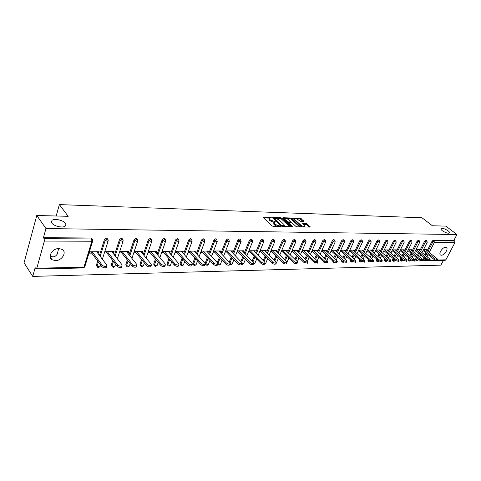 <?xml version="1.0" encoding="UTF-8"?>
<svg xmlns="http://www.w3.org/2000/svg" width="481" height="481" viewBox="0 0 481 481"><rect width="100%" height="100%" fill="white"/><g stroke="black" fill="none" stroke-linecap="round" stroke-linejoin="round"><path stroke-width="0.72" d="M442.322 230.706C445.454 232.774 447.817 233.544 449.416 233.032C449.819 232.563 449.38 231.83 448.106 230.82C444.985 228.77 442.628 228.006 441.035 228.517C440.632 228.974 441.065 229.702 442.322 230.706M58.676 248.539L57.191 254.202C55.958 255.994 54.521 256.89 52.892 256.878L50.174 256.114M51.828 223.064C53.866 226.25 63.005 228.259 65.29 226.052L65.951 224.819L65.398 223.328C63.318 220.184 54.317 218.194 51.978 220.388L51.828 223.064M271.332 217.689L263.432 217.141L263.233 217.574L271.975 225.872L273.142 226.353L280.471 226.455L274.952 224.308L273.869 222.414L275.829 221.909L270.424 220.033L269.703 219.354L269.36 218.182L271.332 217.689M58.947 248.533C52.495 248.262 47.21 256.902 52.062 259.716L55.465 260.624C61.893 260.81 67.099 252.266 62.247 249.435L58.947 248.533M445.544 247.3C442.484 247.102 438.143 253.896 440.59 255.02L441.408 255.213C444.462 255.375 448.767 248.635 446.332 247.487L445.544 247.3M303.613 221.362L303.745 220.935L300.186 218.266L292.538 218.103L301.473 226.497L302.603 226.966L310.257 227.056L307.106 223.966L305.994 223.503L302.585 223.491L304.202 225.21L304.545 226.208C303.547 226.551 302.308 226.196 300.835 225.132L295.033 219.847L294.709 218.879C295.701 218.542 296.933 218.897 298.394 219.943L300.469 221.272L303.613 221.362M36.821 268.2L83.904 267.238L91.877 241.234L44.354 241.065L36.821 268.2L36.243 268.957L35.155 267.664L32.738 276.401L24.05 262.812L36.772 215.494L68.2 216.312L59.373 204.599L422.005 217.767L432.401 225.775L445.863 226.124L456.95 234.536L45.972 228.535L43.44 237.698L44.12 238.678L91.63 238.949L90.915 238.005L43.44 237.698M36.772 215.494L45.972 228.535M281.583 218.127L280.453 217.665L272.733 217.424L272.553 217.857L281.319 226.07L282.473 226.545L290.223 226.707L290.374 226.262L281.583 218.127L281.271 218.885L280.14 218.416L276.244 218.302M282.882 217.737L290.434 217.971L291.546 218.428L300.487 226.852L296.999 226.846L295.863 226.383L292.268 223.076L291.137 222.613L288.708 222.619L292.568 226.443L291.66 226.425L282.72 218.164L282.882 217.737L282.72 218.164M59.373 204.599L56.175 215.999M44.354 241.065L44.12 238.678M456.95 234.536L453.902 240.35L454.713 240.975L454.99 242.49L445.863 259.83L445.159 260.317L437.283 260.486M443.392 260.359L440.879 265.139L32.738 276.401M91.751 253.138L89.322 253.156L89.743 251.785L99.098 251.725L98.677 253.084L97.649 251.731M97.727 253.09L98.677 253.084M423.689 260.461L422.961 259.866L422.943 258.994L423.809 257.305M424.963 255.044L426.04 252.946M427.17 250.739L432.076 241.167L433.267 240.217L434.084 240.861L454.713 240.975M453.902 240.35L433.267 240.217M90.915 238.005L92.003 238.714M419.757 250.817L424.681 241.125L426.16 240.272M416.287 260.612L415.56 260.017L415.536 259.133L416.336 257.557M417.508 255.249L418.614 253.072M412.199 250.896L417.129 241.089L418.638 240.229M408.736 260.762L408.014 260.161L407.978 259.277L408.712 257.822M409.902 255.465L411.039 253.198M404.479 250.98L409.433 241.047L410.96 240.187M401.034 260.918L400.312 260.311L400.27 259.421L400.932 258.099M402.134 255.682L403.306 253.331M396.609 251.064L401.575 241.011L403.132 240.145M393.169 261.075L392.454 260.468L392.995 258.381M394.21 255.916L395.418 253.469M388.57 251.154L393.548 240.969L395.135 240.097M385.149 261.237L384.439 260.624L384.89 258.682M386.123 256.157L387.367 253.613M380.363 251.244L385.359 240.927L386.977 240.049M376.954 261.399L376.25 260.786L376.617 258.994M377.868 256.409L379.148 253.758M371.981 251.341L376.99 240.885L378.637 240.007M368.596 261.568L367.893 260.955L368.163 259.319M369.432 256.668L370.749 253.914M363.426 251.437L368.446 240.837L369.769 239.803L370.123 239.959M360.053 261.736L359.355 261.117L359.529 259.656M360.816 256.944L362.175 254.076M354.683 251.539L359.71 240.795L361.051 239.748L361.423 239.911M351.328 261.911L350.637 261.291L350.709 260.017M352.014 257.233L353.415 254.239M345.743 251.641L350.787 240.747L352.146 239.688L352.537 239.863M342.412 262.085L341.732 261.466L341.696 260.389M343.019 257.533L344.462 254.413M336.61 251.749L341.666 240.698L343.043 239.634L343.446 239.815M333.303 262.265L332.485 260.78M333.82 257.846L335.311 254.593M327.272 251.864L332.341 240.65L333.736 239.574L334.157 239.76M323.99 262.452L323.1 261.225M324.422 258.177L325.956 254.78M317.725 251.978L322.799 240.602L324.212 239.514L324.657 239.712M314.466 262.638L313.63 261.814M314.802 258.525L316.39 254.978M307.96 252.104L313.041 240.554L314.478 239.448L314.941 239.664M304.966 258.892L306.601 255.183M297.961 252.23L303.054 240.5L304.509 239.382L304.996 239.61M294.901 259.283L296.591 255.393M287.734 252.363L292.833 240.446L294.312 239.316L294.817 239.556M284.602 259.686L286.339 255.621M277.266 252.495L282.365 240.392L283.868 239.249L284.397 239.508M274.056 260.119L275.853 255.856M266.546 252.639L271.651 240.338L273.178 239.183L273.725 239.454M263.251 260.576L265.109 256.102M255.567 252.79L260.672 240.284L262.223 239.111L262.8 239.4M252.188 261.057L254.106 256.361M244.312 252.946L249.423 240.223L250.998 239.039L251.599 239.346M240.849 261.574L242.833 256.638M232.78 253.114L237.891 240.163L239.49 238.967L240.121 239.291M229.233 262.121L231.277 256.926M220.959 253.289L226.07 240.103L227.693 238.889L228.355 239.237M217.316 262.698L219.432 257.233M208.838 253.469L213.943 240.043L215.59 238.81L216.288 239.183M205.946 264.718L205.291 264.027M205.116 263.36L207.287 257.557M196.404 253.661L201.503 239.977L203.18 238.732L203.908 239.129M193.566 264.947L192.809 263.305L194.823 257.9M183.64 253.866L188.732 239.911L190.44 238.648L191.21 239.075M180.856 265.187L180.11 263.546L182.04 258.261M170.545 254.082L175.619 239.845L177.357 238.564L178.162 239.021M167.815 265.428L167.081 263.786L168.909 258.652M157.089 254.311L162.157 239.772L163.925 238.474L164.773 238.967M154.425 265.674L153.698 264.039L155.429 259.067M143.272 254.551L148.322 239.7L150.12 238.39L151.01 238.919M140.674 265.921L139.959 264.297L141.582 259.518M129.07 254.81L134.103 239.628L135.937 238.293L136.875 238.865M126.545 266.179L125.836 264.562L127.351 259.993M114.472 255.086L119.486 239.556L121.35 238.203L122.336 238.81M112.025 266.438L111.327 264.833L112.722 260.51M99.459 255.387L104.449 239.478L106.349 238.107L107.383 238.762M97.09 266.702L96.41 265.109L97.679 261.069M112.831 252.976L113.69 252.97L114.123 251.629L105.026 251.689L104.599 253.042L106.956 253.024M127.513 252.868L128.295 252.862L128.728 251.539L119.883 251.593L119.45 252.928L121.747 252.91M141.799 252.759L142.496 252.753L142.941 251.449L134.331 251.503L133.892 252.82L136.123 252.802M155.694 252.651L156.319 252.651L156.77 251.359L148.388 251.413M147.944 252.711L150.12 252.693M169.222 252.549L169.775 252.549L170.226 251.274L162.085 251.329M161.64 252.609L163.738 252.591M182.395 252.453L182.876 252.447L183.333 251.196L175.469 251.244M175.018 252.507L177.002 252.495M195.226 252.357L195.647 252.351L196.104 251.112L188.504 251.16M188.047 252.411L189.917 252.393M207.726 252.26L208.55 251.034L201.202 251.082M200.739 252.315L202.501 252.303M219.913 252.17L220.677 250.962L213.576 251.004M213.107 252.218L214.766 252.206M231.794 252.08L232.503 250.884L225.637 250.926M225.168 252.128L226.731 252.116M243.386 251.99L244.041 250.811L237.398 250.854M236.929 252.038L238.396 252.026M254.689 251.906L255.303 250.739L248.869 250.781M248.4 251.954L249.771 251.942M265.722 251.822L266.288 250.673L260.065 250.709M259.59 251.87L260.882 251.858M276.497 251.743L277.014 250.607L270.995 250.643M270.52 251.785L271.723 251.779M287.013 251.659L287.488 250.541L281.662 250.577M281.187 251.707L282.311 251.695M297.258 251.557L297.721 250.475L292.081 250.511M291.6 251.629L292.646 251.617M307.263 251.455L307.72 250.415L302.26 250.445M301.779 251.551L302.753 251.545M317.051 251.353L317.496 250.348L312.205 250.385M311.724 251.473L312.626 251.467M326.611 251.256L327.05 250.288L321.927 250.324M321.44 251.401L322.276 251.395M335.966 251.166L336.393 250.234L331.427 250.264M330.946 251.329L331.71 251.322M345.111 251.076L345.532 250.174L340.722 250.204M340.235 251.256L340.939 251.256M354.064 250.992L354.473 250.12L349.813 250.144M349.326 251.19L349.97 251.184M362.818 250.908L363.221 250.06L358.706 250.09M358.219 251.124L358.802 251.118M371.392 250.829L371.783 250.006L367.406 250.036M366.925 251.058L367.448 251.052M379.786 250.751L380.164 249.958L375.926 249.982M375.439 250.992L375.914 250.992M387.999 250.673L388.377 249.904L384.265 249.928M383.778 250.932L384.199 250.926M396.049 250.601L396.416 249.855L392.436 249.88M391.949 250.872L392.316 250.866M403.938 250.529L404.293 249.801L400.432 249.831M399.945 250.805L400.27 250.805M411.664 250.457L412.013 249.753L408.273 249.777M419.234 250.391L419.582 249.705L415.951 249.729M426.659 250.324L426.996 249.663L423.478 249.681M113.69 252.97L112.65 251.641M128.295 252.862L127.243 251.545M142.496 252.753L141.432 251.455M156.319 252.651L155.243 251.371M169.775 252.549L168.687 251.286M182.876 252.447L181.782 251.202M195.647 252.351L194.54 251.124M208.087 252.26L206.968 251.046M220.214 252.164L219.089 250.968M232.034 252.074L230.91 250.896M243.572 251.99L242.436 250.823M254.828 251.906L253.685 250.751M265.813 251.822L264.67 250.685M276.539 251.743L275.391 250.613M269.204 218.56L269.39 220.118L269.703 219.354M274.002 222.324L270.112 220.803L269.39 220.118M273.713 222.793L273.899 224.38L274.218 223.611M277.266 226.437L273.899 224.38M269.48 218.097L263.606 217.923M289.706 226.695L281.271 218.885M273.887 218.23L272.925 218.2M274.134 218.079L274.008 218.38L281.704 225.583L284.367 225.721L284 224.513L278.733 219.607L274.134 218.079M283.904 226.575L284.205 226.112M283.087 218.506L284.902 218.56M286.526 218.608L290.115 218.717L290.434 217.971M299.687 226.906L291.233 219.174L290.115 218.717M288.66 222.733L288.378 223.388M288.57 219.685C287.097 218.621 285.846 218.26 284.824 218.614L285.137 219.583L288.293 221.927L290.722 221.915L288.57 219.685M284.704 218.903L284.397 219.715M287.5 222.583L287.981 222.679L288.293 221.927M288.66 222.697L287.981 222.679M294.588 219.162L294.276 219.943M301.551 226.563L302.579 226.966M304.16 226.996L304.341 226.671M309.451 227.104L306.788 224.705L303.072 224.182M303.066 221.344L299.873 219.005L296.446 218.903M294.745 218.855L293.025 218.801M106.548 266.865L106.331 267.538C104.804 268.182 103.277 267.845 101.762 266.528L90.729 251.773M101.762 266.528L102.2 265.145C103.722 266.462 105.243 266.799 106.776 266.155L106.776 265.061L96.705 251.737M102.2 265.145L92.172 251.767M121.795 266.588L121.585 267.226C120.112 267.845 118.621 267.514 117.117 266.221L105.928 251.683M117.117 266.221L117.562 264.857C119.072 266.143 120.557 266.48 122.03 265.867L122.012 264.772L111.79 251.641M117.562 264.857L107.389 251.671M136.61 266.318L136.406 266.925C134.987 267.52 133.532 267.183 132.041 265.921L120.695 251.587M132.041 265.921L132.497 264.574C133.983 265.837 135.438 266.173 136.863 265.578L136.814 264.496L126.461 251.551M132.497 264.574L122.18 251.581M151.016 266.053L150.818 266.624C149.447 267.202 148.022 266.865 146.549 265.626L135.065 251.497M146.549 265.626L147.006 264.303C148.485 265.542 149.904 265.873 151.274 265.302L151.208 264.219L140.735 251.461M147.006 264.303L136.568 251.491M165.025 265.801L164.833 266.336C163.51 266.889 162.121 266.558 160.66 265.344L149.05 251.407M160.66 265.344L161.123 264.033C162.584 265.247 163.973 265.584 165.296 265.031L165.211 263.955L154.617 251.377M161.123 264.033L150.565 251.401M178.649 265.548L178.469 266.059C177.188 266.588 175.83 266.258 174.387 265.067L162.656 251.322M174.387 265.067L174.85 263.774C176.299 264.965 177.657 265.296 178.938 264.766L178.83 263.702L168.14 251.292M174.85 263.774L164.189 251.316M191.919 265.302L191.739 265.783C190.506 266.294 189.171 265.969 187.74 264.797L175.908 251.238M187.74 264.797L188.215 263.522C189.646 264.694 190.981 265.019 192.214 264.514L192.087 263.45L181.301 251.208M188.215 263.522L177.453 251.232M204.834 265.061L204.659 265.518C203.469 266.011 202.164 265.686 200.745 264.538L188.817 251.16M200.745 264.538L201.22 263.275C202.639 264.424 203.944 264.754 205.14 264.261L204.99 263.209L194.12 251.124M201.22 263.275L190.374 251.148M217.412 264.827L217.25 265.253C216.095 265.734 214.815 265.41 213.414 264.279L201.389 251.082M213.414 264.279L213.889 263.041C215.296 264.165 216.576 264.49 217.731 264.015L217.562 262.969L206.614 251.046M213.889 263.041L202.964 251.07M229.671 264.598L229.509 265.001C228.391 265.464 227.14 265.139 225.751 264.033L213.648 251.004M225.751 264.033L226.232 262.806C227.621 263.913 228.878 264.237 229.996 263.78L229.81 262.74L218.795 250.974M226.232 262.806L215.235 250.992M241.901 263.666L243.602 263.835L241.462 264.754C240.38 265.199 239.153 264.875 237.776 263.792L225.625 250.95M237.776 263.792L238.263 262.578C239.64 263.666 240.867 263.991 241.949 263.546L241.751 262.512L230.67 250.896M238.263 262.578L227.194 250.92M253.265 264.153L253.12 264.514C252.068 264.941 250.86 264.622 249.501 263.552L237.355 250.956M249.501 263.552L249.988 262.361C251.353 263.426 252.555 263.744 253.607 263.317L253.391 262.295L242.25 250.823M249.988 262.361L238.865 250.848M264.628 263.937L264.484 264.279C263.468 264.694 262.283 264.376 260.93 263.323L248.803 250.95M260.93 263.323L261.423 262.145C262.77 263.191 263.955 263.51 264.977 263.101L264.736 262.079L253.553 250.751M261.423 262.145L250.246 250.775M275.709 263.726L275.571 264.045C274.585 264.448 273.424 264.129 272.084 263.101L259.968 250.944M272.084 263.101L272.577 261.935C273.917 262.963 275.078 263.281 276.064 262.885L275.811 261.874L264.58 250.685M272.577 261.935L261.357 250.703M286.52 263.516L286.393 263.822C285.431 264.207 284.289 263.895 282.966 262.879L270.869 250.938M282.966 262.879L283.459 261.73C284.788 262.74 285.93 263.059 286.886 262.674L286.622 261.67L275.348 250.613M283.459 261.73L272.198 250.637M297.078 263.311L296.951 263.6C296.025 263.973 294.901 263.666 293.59 262.668L281.517 250.926M293.59 262.668L294.083 261.526C295.4 262.524 296.518 262.836 297.45 262.464L297.168 261.472L285.864 250.547M294.083 261.526L282.786 250.571M307.389 263.113L303.962 262.458L291.907 250.914M303.962 262.458L304.455 261.333L307.762 262.265L307.467 261.273L296.134 250.487M304.455 261.333L293.127 250.505M317.454 262.915L314.087 262.253L302.062 250.896M314.087 262.253L314.586 261.141L317.839 262.067L317.526 261.087L306.169 250.421M314.586 261.141L303.234 250.439M327.296 262.728L323.984 262.055L311.989 250.878M323.984 262.055L324.483 260.955L327.681 261.874L327.357 260.9L315.975 250.36M324.483 260.955L313.107 250.379M336.904 262.536L333.658 261.856L321.687 250.854M333.658 261.856L334.151 260.774L337.301 261.682L336.965 260.72L325.565 250.3M334.151 260.774L322.757 250.318M346.302 262.355L343.103 261.67L331.168 250.835M343.103 261.67L343.602 260.594L346.699 261.502L346.35 260.54L334.938 250.24M343.602 260.594L332.197 250.258M355.489 262.175L352.345 261.484L340.446 250.811M352.345 261.484L352.844 260.419L355.892 261.321L355.531 260.365L344.107 250.18M352.844 260.419L341.426 250.198M364.478 261.995L361.381 261.297L349.513 250.781M361.381 261.297L361.88 260.251L364.881 261.141L364.508 260.197L353.078 250.126M361.88 260.251L350.457 250.144M373.268 261.82L370.22 261.123L358.393 250.757M370.22 261.123L370.725 260.083L373.677 260.973L373.292 260.035L361.856 250.072M370.725 260.083L359.289 250.09M381.866 261.652L378.872 260.949L367.075 250.733M378.872 260.949L379.371 259.92L382.281 260.798L381.884 259.872L370.448 250.018M379.371 259.92L367.935 250.036M390.283 261.484L387.337 260.78L375.577 250.703M387.337 260.78L387.836 259.758L390.704 260.636L390.295 259.71L378.86 249.964M387.836 259.758L376.401 249.982M398.527 261.315L395.622 260.612L383.904 250.673M395.622 260.612L396.122 259.602L398.947 260.474L398.533 259.56L387.097 249.91M396.122 259.602L384.686 249.928M406.595 261.159L403.733 260.449L392.057 250.649M403.733 260.449L404.232 259.451L407.016 260.311L406.589 259.403L395.166 249.861M404.232 259.451L392.803 249.88M414.496 260.997L411.676 260.287L400.042 250.619M411.676 260.287L412.175 259.301L414.923 260.161L414.484 259.259L403.066 249.813M412.175 259.301L400.757 249.825M422.234 260.84L419.456 260.131L407.864 250.589M419.456 260.131L419.955 259.151L422.667 260.005L422.222 259.109L410.81 249.765M419.955 259.151L408.543 249.777M429.822 260.69L427.08 259.974L415.53 250.559M427.08 259.974L427.579 259.006L430.248 259.854L429.798 258.964L418.404 249.717M427.579 259.006L416.179 249.729M437.253 260.54L434.553 259.824L423.046 250.529M434.553 259.824L435.046 258.868L437.686 259.71L437.223 258.826L425.841 249.669M435.046 258.868L423.665 249.681M270.286 217.965L270.532 217.358M279.317 226.485L279.581 225.854M274.771 222.192L275.03 221.579M36.243 268.957L83.297 267.959L84.866 266.546M83.297 267.959L84.728 266.991L92.701 241.017L91.877 241.234L91.63 238.949L92.755 239.803M454.99 242.49L434.367 242.418L429.232 252.399M428.096 254.611L427.02 256.71M425.853 258.976L425.198 260.251L427.399 260.209M430.098 260.155L434.866 260.053M437.536 259.999L445.863 259.83M422.943 258.994L425.198 260.251L424.495 260.756L428.288 260.678M427.982 251.389L432.894 241.811L434.084 240.861L434.367 242.418L432.076 241.167M96.41 265.109L97.114 266.059L98.383 262.019M100.174 256.331L105.177 240.404L104.449 239.478M91.606 238.197L92.328 239.135L92.701 241.017L92.827 240.572M102.375 259.235L108.117 241.077L107.738 239.213L107.077 239.033L105.177 240.404L107.329 241.288L108.237 240.662M100.571 264.941L100.018 266.69L99.23 266.925L97.114 266.059L97.451 267.189L98.611 267.64L100.15 266.27M111.327 264.833L112.043 265.771L113.444 261.448M115.193 256.018L120.226 240.47L119.486 239.556M125.836 264.562L126.563 265.482L128.078 260.912M129.804 255.73L134.854 240.536L134.103 239.628M139.959 264.297L140.686 265.205L142.322 260.419M144.011 255.453L149.08 240.596L148.322 239.7M153.698 264.039L154.437 264.935L156.175 259.962M157.84 255.201L162.921 240.656L162.157 239.772M167.081 263.786L167.827 264.676L169.661 259.536M171.296 254.96L176.389 240.71L175.619 239.845M180.11 263.546L180.868 264.418L182.798 259.133M184.403 254.732L189.508 240.771L188.732 239.911M192.809 263.305L193.572 264.165L195.593 258.754M197.174 254.515L202.285 240.825L201.503 239.977M205.189 263.071L205.958 263.925L208.057 258.399M209.614 254.317L214.73 240.879L213.943 240.043M217.887 263.534L220.214 258.069M221.741 254.118L226.864 240.927L226.07 240.103M229.996 262.975L232.058 257.75M233.568 253.938L238.69 240.981L237.891 240.163M241.63 262.392L243.62 257.449M245.106 253.764L250.222 241.029L249.423 240.223M252.976 261.868L254.894 257.167M256.355 253.595L261.478 241.077L260.672 240.284M264.039 261.375L265.903 256.896M267.34 253.433L272.456 241.125L271.651 240.338M274.843 260.906L276.647 256.638M278.066 253.283L283.177 241.167L282.365 240.392M285.395 260.468L287.139 256.397M288.54 253.132L293.644 241.215L292.833 240.446M295.701 260.053L297.39 256.163M298.767 252.994L303.872 241.258L303.054 240.5M305.766 259.656L307.407 255.94M308.766 252.856L313.859 241.3L313.041 240.554M315.608 259.277L317.195 255.724M318.53 252.729L323.617 241.342L322.799 240.602M325.222 258.922L326.761 255.519M328.084 252.603L333.159 241.384L332.341 240.65M334.626 258.586L336.117 255.327M337.421 252.483L342.484 241.426L341.666 240.698M341.636 260.522L342.496 261.117M343.825 258.261L345.268 255.134M346.554 252.363L351.611 241.462L350.787 240.747M350.553 260.353L351.352 261.075L351.515 260.732M352.82 257.948L354.226 254.954M355.489 252.254L360.534 241.504L359.71 240.795M359.277 260.191L360.083 260.9L360.335 260.371M361.622 257.654L362.987 254.78M364.237 252.146L369.27 241.54L368.446 240.837M367.821 260.029L368.626 260.732L368.969 260.023M370.238 257.371L371.56 254.617M372.793 252.038L377.813 241.576L376.99 240.885M376.19 259.872L376.99 260.57L377.417 259.692M378.673 257.101L379.954 254.455M381.174 251.936L386.177 241.612L385.359 240.927M384.385 259.716L385.185 260.407L385.696 259.373M386.928 256.842L388.179 254.299M389.382 251.84L394.372 241.648L393.548 240.969M392.412 259.566L393.211 260.251L393.801 259.067M395.021 256.595L396.23 254.148M397.42 251.743L402.393 241.678L401.575 241.011M400.27 259.421L401.076 260.095L401.737 258.772M402.94 256.355L404.118 254.004M405.291 251.653L410.251 241.715L409.433 241.047M407.978 259.277L408.784 259.944L409.517 258.489M410.708 256.126L411.844 253.866M413.005 251.563L417.953 241.751L417.129 241.089M415.536 259.133L416.336 259.794L417.135 258.219M418.314 255.91L419.42 253.727M420.568 251.473L425.499 241.781L424.681 241.125M424.495 260.756L423.761 260.522L423.743 259.65L424.609 257.96M425.769 255.7L426.845 253.595M107.01 238.287L108.147 239.827M117.352 258.79L123.094 241.137L122.721 239.291L122.09 239.117L120.226 240.47L122.342 241.336L123.214 240.747M115.584 264.225L114.881 266.396L114.129 266.618L112.043 265.771L112.362 266.883L113.498 267.322L115.007 265.999M121.982 238.378L123.112 239.851M131.92 258.369L137.656 241.197L137.289 239.364L136.682 239.195L134.854 240.536L136.941 241.39L137.77 240.825M130.183 263.57L129.335 266.107L128.619 266.324L126.563 265.482L126.87 266.594L127.982 267.015L129.461 265.728M136.538 238.462L137.656 239.875M146.092 257.984L151.822 241.258L151.455 239.436L150.878 239.279L149.08 240.596L151.136 241.438L151.936 240.903M144.384 262.963L143.398 265.831L142.719 266.035L140.686 265.205L140.981 266.306L142.069 266.721L143.524 265.47M150.697 238.546L151.804 239.905M159.878 257.624L165.602 241.312L165.236 239.502L164.688 239.352L162.921 240.656L164.947 241.486L165.717 240.975M158.201 262.398L157.095 265.56L156.439 265.752L154.437 264.935L154.72 266.029L155.784 266.432L157.209 265.217M164.472 238.624L165.572 239.935M173.298 257.281L179.016 241.366L178.655 239.568L178.126 239.43L176.389 240.71L178.391 241.534L179.124 241.047M171.657 261.868L170.424 265.296L169.799 265.482L167.827 264.676L168.091 265.759L169.138 266.149L170.539 264.971M177.88 238.702L178.968 239.965M186.375 256.968L192.081 241.42L191.721 239.634L191.216 239.502L189.508 240.771L191.48 241.576L192.184 241.119M184.752 261.375L183.411 265.037L182.81 265.211L180.868 264.418L181.121 265.494L182.149 265.873L183.52 264.73M190.939 238.78L192.015 240.001M199.11 256.668L204.804 241.468L204.443 239.7L203.962 239.574L202.285 240.825L204.233 241.624L204.906 241.185M197.517 260.912L196.068 264.784L195.49 264.953L193.572 264.165L193.813 265.235L194.823 265.608L196.176 264.496M203.655 238.859L204.726 240.037M211.514 256.385L217.202 241.522L216.841 239.766L216.384 239.64L214.73 240.879L216.648 241.666L217.298 241.252M209.95 260.48L208.399 264.538L205.958 263.925L206.187 264.983L207.173 265.344L208.501 264.267M216.053 238.931L217.105 240.073M223.611 256.12L229.281 241.57L228.926 239.827L228.487 239.712L226.864 240.927L228.758 241.709L229.377 241.312M222.072 260.071L220.424 264.297L218.031 263.69L218.248 264.736L219.222 265.091L220.526 264.039M228.132 239.003L229.178 240.109M235.407 255.868L241.065 241.612L240.71 239.887L238.69 240.981L240.56 241.751L241.155 241.372M229.798 264.273L230.97 264.845L232.155 264.063L230.074 263.69M233.892 259.686L232.257 263.816M239.911 239.075L240.945 240.145M246.915 255.627L252.555 241.66L252.2 239.947L250.222 241.029L252.074 241.787L252.645 241.432M245.424 259.325L243.693 263.606M251.401 239.147L252.429 240.187M258.141 255.399L263.768 241.702L263.414 240.007L261.478 241.077L263.299 241.829L263.853 241.492M253.198 264.316L254.774 263.612L253.493 263.6M256.674 258.982L254.864 263.39M262.608 239.213L263.624 240.223M269.101 255.183L274.705 241.745L274.356 240.061L272.456 241.125L274.26 241.865L274.789 241.546M264.544 264.135L265.674 263.396L264.815 263.486M267.652 258.652L265.765 263.185M273.545 239.279L274.555 240.266M279.798 254.978L285.383 241.787L285.041 240.115L283.177 241.167L284.956 241.901L285.467 241.594M275.896 263.311L276.407 262.981M284.229 239.346L285.227 240.308M290.247 254.78L295.815 241.829L295.472 240.169L293.644 241.215L295.406 241.937L295.893 241.648M294.655 239.406L295.647 240.35M300.451 254.593L306 241.871L305.657 240.223L303.872 241.258L305.603 241.973L306.072 241.696M304.84 239.472L305.826 240.386M310.425 254.413L315.951 241.907L315.614 240.278L313.859 241.3L315.572 242.009L316.023 241.745M314.796 239.532L315.77 240.428M320.172 254.245L325.679 241.943L325.342 240.326L323.617 241.342L325.312 242.039L325.745 241.793M315.41 263.059L314.4 262.512M324.519 239.592L325.487 240.47M329.695 254.076L335.185 241.979L334.848 240.38L333.159 241.384L334.836 242.075L335.251 241.835M325.222 262.818L324.122 262.572L323.899 261.971M334.03 239.646L334.992 240.506M339.015 253.92L344.486 242.015L344.149 240.428L342.484 241.426L344.143 242.105L344.546 241.877M334.728 262.548L333.429 262.379L333.285 261.52M343.326 239.706L344.282 240.548M348.13 253.77L353.577 242.051L353.24 240.476L351.611 241.462L353.246 242.141L353.637 241.919M343.121 261.682L342.436 261.249L342.532 262.193L343.987 262.259M352.423 239.76L353.367 240.59M357.046 253.619L362.47 242.087L362.139 240.524L360.534 241.504L362.53 241.961M352.609 261.694L351.352 261.075L351.443 262.013L353.024 261.959M361.315 239.815L362.259 240.626M365.77 253.481L371.176 242.117L370.845 240.566L369.27 241.54L371.23 242.003M361.706 261.55L360.083 260.9L360.161 261.832L360.96 262.097L361.85 261.646M370.021 239.869L370.953 240.668M374.308 253.343L379.689 242.153L379.365 240.614L377.813 241.576L379.743 242.039M370.46 261.309L368.626 260.732L368.699 261.658L369.486 261.917L370.472 261.321M378.541 239.923L379.467 240.704M382.672 253.21L388.029 242.183L387.704 240.656L386.177 241.612L388.083 242.075M378.902 260.973L378.541 261.207L376.99 260.57L377.056 261.484L377.832 261.742L378.884 261.009M386.88 239.971L387.806 240.747M390.861 253.084L396.194 242.214L395.869 240.704L394.372 241.648L396.248 242.111M387.157 260.624L386.718 261.039L385.185 260.407L385.239 261.315L386.009 261.568L387.049 260.852M395.051 240.025L395.965 240.783M398.881 252.964L404.19 242.244L403.872 240.747L402.393 241.678L404.238 242.147M395.244 260.293L394.727 260.876L393.211 260.251L393.26 261.153L394.023 261.399L395.045 260.696M403.048 240.073L403.962 240.819M406.734 252.844L412.025 242.274L411.706 240.789L410.251 241.715L412.073 242.183M403.168 259.974L402.579 260.714L401.076 260.095L401.112 260.991L401.869 261.231L402.886 260.546M410.882 240.121L411.79 240.855M414.436 252.729L419.703 242.304L419.384 240.825L417.953 241.751L419.745 242.214M410.93 259.668L410.269 260.558L408.784 259.944L408.814 260.834L409.559 261.069L410.564 260.395M418.56 240.169L419.462 240.891M421.981 252.621L427.224 242.334L426.906 240.867L425.499 241.781L427.266 242.25M418.536 259.373L417.809 260.401L416.336 259.794L416.36 260.678L417.099 260.912L418.091 260.245M426.088 240.217L426.984 240.927M270.112 220.803L270.424 220.033M273.797 222.324L274.11 221.555M274.633 225.078L274.952 224.308M278.403 226.461L278.661 225.836M263.251 217.586L263.432 217.141M290.187 226.707L290.374 226.262M272.559 217.857L272.733 217.424M280.14 218.416L280.453 217.665M273.761 218.987L274.008 218.38M281.457 226.178L281.704 225.583M282.257 226.521L282.515 225.914M283.207 226.563L283.471 225.938M291.233 219.174L291.546 218.428M300.174 226.912L300.36 226.473M288.576 223.575L288.822 222.992M292.436 226.755L292.568 226.443M284.89 220.172L285.137 219.583M286.916 222.042L287.163 221.458M290.193 222.589L290.452 221.981M294.793 220.412L295.033 219.847M300.595 225.697L300.835 225.132M302.675 223.821L302.844 223.424M305.675 224.248L305.994 223.503M306.788 224.705L307.106 223.966M309.938 227.116L310.125 226.683M292.634 218.44L292.803 218.043M299.873 219.005L300.186 218.266M300.974 219.462L301.292 218.723M303.565 221.356L303.745 220.935M50.271 257.082L52.062 259.716M429.846 260.642L435.75 260.516M217.689 264.123L218.019 264.49M275.679 263.798L276.322 263.179L278.373 258.345M287.013 262.301L288.84 258.05M297.36 261.682L299.068 257.768M307.413 261.219L309.061 257.503M317.232 260.804L318.825 257.245M326.827 260.407L328.373 256.998M336.207 260.029L337.704 256.764M345.382 259.668L346.837 256.541M354.359 259.325L355.772 256.325M363.143 258.994L364.514 256.12M371.741 258.682L373.07 255.922M380.158 258.381L381.445 255.73M388.401 258.099L389.652 255.549M396.47 257.822L397.685 255.369M404.377 257.557L405.555 255.201M412.127 257.305L413.269 255.038M419.715 257.058L420.827 254.876M273.629 218.861L273.899 218.206M284.049 226.485L284.367 225.721M290.44 222.595L290.722 221.915M304.22 226.954L304.545 226.208M51.431 222.336L51.978 220.388M440.879 228.818L441.035 228.517M106.776 266.155L106.331 267.538M122.03 265.867L121.585 267.226M136.863 265.578L136.406 266.925M151.274 265.302L150.818 266.624M165.296 265.031L164.833 266.336M178.938 264.766L178.469 266.059M192.214 264.514L191.739 265.783M205.14 264.261L204.659 265.518M217.731 264.015L217.25 265.253M229.996 263.78L229.509 265.001M241.949 263.546L241.462 264.754M253.607 263.317L253.12 264.514M264.977 263.101L264.484 264.279M276.064 262.885L275.571 264.045M286.886 262.674L286.393 263.822M297.45 262.464L296.951 263.6M307.762 262.265L307.269 263.39M317.839 262.067L317.34 263.179M327.681 261.874L327.182 262.969M337.301 261.682L336.802 262.77M346.699 261.502L346.2 262.572M355.892 261.321L355.393 262.379M364.881 261.141L364.382 262.193M373.677 260.973L373.178 262.007M382.281 260.798L381.782 261.826M390.704 260.636L390.199 261.652M398.947 260.474L398.442 261.478M407.016 260.311L406.517 261.309M414.923 260.161L414.424 261.141M422.667 260.005L422.168 260.979M430.248 259.854L429.749 260.822M437.686 259.71L437.187 260.666"/></g></svg>
